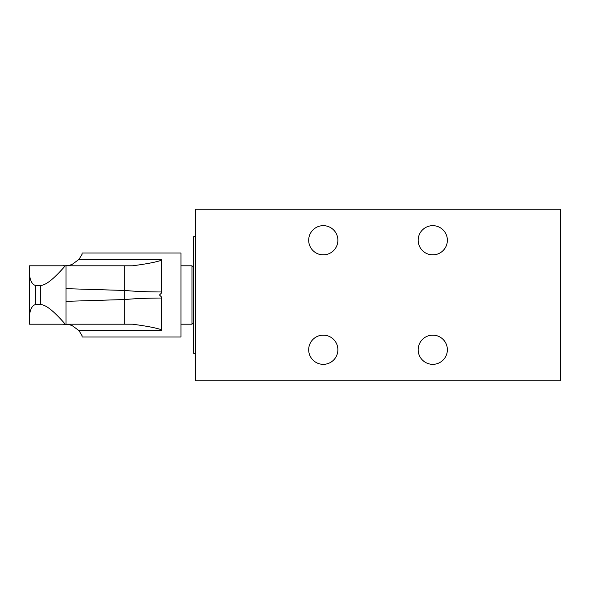 <?xml version="1.0" encoding="UTF-8"?>
<svg xmlns="http://www.w3.org/2000/svg" width="590" height="590" viewBox="0 0 590 590"><rect width="100%" height="100%" fill="white"/><g stroke="black" fill="none" stroke-linecap="round" stroke-linejoin="round"><path stroke-width="0.89" d="M560.5 380.764L195.548 380.764L195.548 209.236L560.5 209.236L560.5 380.764M308.688 240.255A14.595 14.595 0 0 1 323.283 225.66A14.595 14.595 0 0 1 337.878 240.255A14.595 14.595 0 0 1 323.283 254.858A14.595 14.595 0 0 1 308.688 240.255M308.688 349.745A14.595 14.595 0 0 1 323.283 335.142A14.595 14.595 0 0 1 337.878 349.745A14.595 14.595 0 0 1 323.283 364.34A14.595 14.595 0 0 1 308.688 349.745M418.17 349.745A14.595 14.595 0 0 1 432.765 335.142A14.595 14.595 0 0 1 447.368 349.745A14.595 14.595 0 0 1 432.765 364.34A14.595 14.595 0 0 1 418.17 349.745M418.17 240.255A14.595 14.595 0 0 1 432.765 225.66A14.595 14.595 0 0 1 447.368 240.255A14.595 14.595 0 0 1 432.765 254.858A14.595 14.595 0 0 1 418.17 240.255M195.548 353.395L193.727 353.395L193.727 236.605L195.548 236.605M193.727 322.442L191.979 324.198L191.979 265.802L180.953 265.802M82.054 336.971L82.054 335.658L82.054 336.971L180.953 336.971L180.953 253.029L82.054 253.029L82.054 254.342L82.054 253.029M65.276 324.198L29.5 324.198L29.5 314.971C30.37 308.976 32.31 305.517 35.341 304.595L40.378 304.595C47.392 304.307 59.022 317.059 65.276 324.198L124.21 324.198L124.21 299.676C132.735 298.688 145.081 298.142 161.247 298.031L161.247 296.748L159.477 295L161.247 293.252L161.247 260.315C155.804 262.189 146.195 264.018 132.425 265.802L65.276 265.802C59 272.964 47.384 285.693 40.378 285.405L35.341 285.405C32.317 284.491 30.37 281.032 29.5 275.029L29.5 265.802L65.276 265.802M67.998 265.802L72.238 264.342L78.957 259.416L82.054 254.342M78.957 259.416L161.247 259.416L161.247 260.315M124.21 299.676L124.21 290.324C132.743 291.312 145.088 291.858 161.247 291.969M124.21 290.324L124.21 265.802L132.425 265.802M124.173 290.457L65.992 288.658M65.992 301.343L124.173 299.543M161.247 298.031L161.247 330.584L78.957 330.584L82.054 335.658M132.425 324.198L124.21 324.198L132.425 324.198C146.283 326.005 155.893 327.834 161.247 329.685M67.998 324.198L72.238 325.658L78.957 330.584M29.5 314.971L29.5 275.029M65.992 265.802L65.992 324.198M40.378 304.595L40.378 285.405M35.341 285.405L35.341 304.595M63.661 324.198L62.99 324.198M69.48 265.618L63.661 265.802M193.727 267.558L191.979 265.802M191.979 324.198L180.953 324.198M69.48 324.382L63.661 324.382M63.661 265.618L62.99 265.802"/></g></svg>
